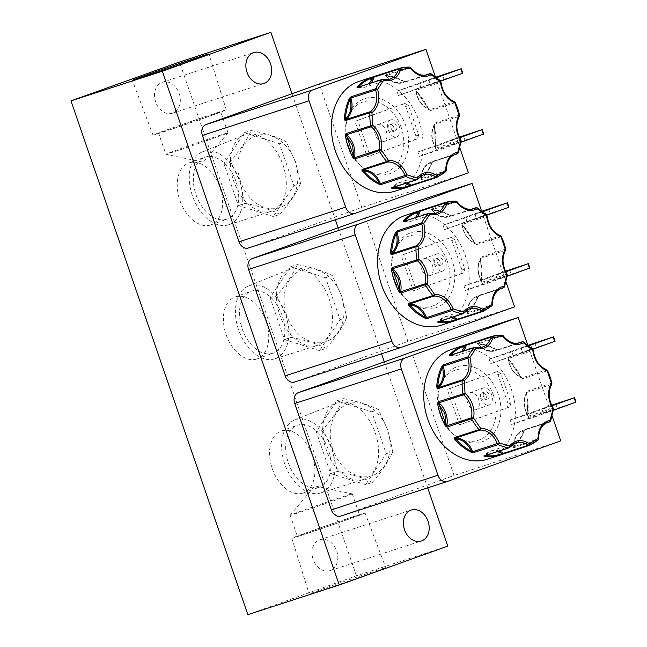 <?xml version="1.0" encoding="UTF-8"?>
<svg xmlns="http://www.w3.org/2000/svg" width="647" height="647" viewBox="0 0 647 647"><rect width="100%" height="100%" fill="white"/><g stroke="black" fill="none" stroke-linecap="round" stroke-linejoin="round"><path stroke-width="0.49" stroke-dasharray="3.23 2.43" d="M467.231 222.204L465.719 217.804L443.058 225.164L444.578 229.556L486.706 215.233A1.504 0.55 -46 0 0 486.301 215.208L461.634 223.215L462.298 225.091A57.761 44.368 -108 0 1 474.566 242.835L476.483 244.687L501.498 236.616M421.076 88.154L419.563 83.754L396.902 91.114L398.423 95.513L440.55 81.182A1.504 0.55 -46 0 0 440.146 81.166L415.479 89.173L416.142 91.049A57.761 44.368 -108 0 1 428.411 108.785L430.328 110.645L455.342 102.574M532.861 349.283A1.504 0.55 -46 0 0 532.457 349.259L507.79 357.265L508.453 359.142A57.761 44.368 -108 0 1 520.722 376.877L522.639 378.738L547.653 370.658M505.776 249.03L480.786 257.174L480.406 259.795A57.761 44.368 -108 0 1 481.7 281.461L481.821 282.739A0.752 0.55 155.4 0 0 481.918 282.205A0.752 0.55 155.4 0 0 481.91 282.205A0.752 0.55 155.4 0 0 481.869 282.132L482.347 283.402A1.504 1.157 72 0 0 482.064 282.141L507.111 274.118M461.61 224.04A0.752 0.566 166.8 0 1 462.031 224.501L461.934 223.983L462.176 224.388A1.504 1.157 72 0 0 461.634 223.215L462.419 225.48C463.875 233.882 467.91 239.722 474.526 242.989L476.483 244.687A1.504 1.157 72 0 0 475.626 243.83L500.301 235.823A1.504 1.157 -108 0 1 501.15 236.681A57.761 44.368 -108 0 1 503.576 242.827A57.761 44.368 -108 0 1 505.453 249.168A1.504 1.157 -108 0 1 505.315 250.381L480.64 258.396A1.504 1.157 72 0 0 480.786 257.174L480.284 259.722C477.13 266.491 477.551 273.616 481.57 281.113L481.918 282.205M459.621 114.988L434.63 123.132L434.25 125.744A57.761 44.368 -108 0 1 435.544 147.411L435.666 148.689A0.752 0.55 155.4 0 0 435.714 148.082L436.191 149.352A1.504 1.157 72 0 0 435.908 148.098L460.955 140.075M415.455 89.99A0.752 0.566 166.8 0 1 415.875 90.451L415.778 89.933L416.021 90.337A1.504 1.157 72 0 0 415.479 89.173L416.264 91.429C417.719 99.84 421.755 105.671 428.371 108.939L430.328 110.645A1.504 1.157 72 0 0 429.471 109.788L454.145 101.773A1.504 1.157 -108 0 1 454.995 102.63A57.761 44.368 -108 0 1 457.421 108.777A57.761 44.368 -108 0 1 459.297 115.126A1.504 1.157 -108 0 1 459.152 116.339L434.485 124.345A1.504 1.157 72 0 0 434.63 123.132L434.129 125.68C430.975 132.441 431.395 139.574 435.415 147.063L436.102 148.511M551.931 383.073L526.941 391.225L526.561 393.837A57.761 44.368 -108 0 1 527.855 415.503L527.976 416.781A0.752 0.55 155.4 0 0 528.025 416.175L528.51 417.444A1.504 1.157 72 0 0 528.219 416.191L553.266 408.168M507.774 358.082A0.752 0.566 166.8 0 1 508.186 358.543L508.089 358.026L508.332 358.43A1.504 1.157 72 0 0 507.79 357.265L508.574 359.522C510.03 367.933 514.066 373.764 520.681 377.031L522.639 378.738A1.504 1.157 72 0 0 521.781 377.872L546.456 369.866A1.504 1.157 -108 0 1 547.305 370.723A57.761 44.368 -108 0 1 549.732 376.869A57.761 44.368 -108 0 1 551.608 383.21A1.504 1.157 -108 0 1 551.47 384.431L526.795 392.438A1.504 1.157 72 0 0 526.941 391.225L526.448 393.772C523.286 400.533 523.706 407.667 527.726 415.156L528.413 416.603M318.227 591.447A40.486 0.598 161 0 1 309.226 594.14A40.486 0.598 161 0 1 334.305 584.912A40.486 0.598 161 0 1 376.797 570.468A40.486 0.598 161 0 1 385.798 567.775A40.486 0.598 161 0 1 360.735 577.003A40.486 0.598 161 0 1 318.227 591.447M300.443 535.676A38.739 0.574 161 0 1 291.837 538.247A38.739 0.574 161 0 1 315.825 529.424A38.739 0.574 161 0 1 356.481 515.602A38.739 0.574 161 0 1 365.086 513.022A38.739 0.574 161 0 1 341.115 521.854A38.739 0.574 161 0 1 300.443 535.676M304.697 534.147A32.86 0.485 161 0 1 297.394 536.339A32.86 0.485 161 0 1 317.734 528.85A32.86 0.485 161 0 1 352.227 517.131A32.86 0.485 161 0 1 359.53 514.939A32.86 0.485 161 0 1 339.19 522.428A32.86 0.485 161 0 1 304.697 534.147M297.45 513.095A32.86 0.485 161 0 1 290.147 515.287A32.86 0.485 161 0 1 290.147 515.271A32.86 0.485 161 0 1 310.851 507.669A32.86 0.485 161 0 1 344.98 496.071A32.86 0.485 161 0 1 352.267 493.879A32.86 0.485 161 0 1 352.283 493.887A32.86 0.485 161 0 1 331.935 501.376A32.86 0.485 161 0 1 297.45 513.095M363.824 479.362A40.486 25.92 70.3 0 1 363.687 479.403A40.486 25.92 70.3 0 1 326.25 449.819A40.486 25.92 70.3 0 1 336.391 403.194A40.486 25.92 70.3 0 1 337.467 402.798A40.486 25.92 70.3 0 1 375.309 433.078A40.486 25.92 70.3 0 1 363.824 479.362M320.936 492.86A38.739 24.796 70.3 0 1 320.799 492.901A38.739 24.796 70.3 0 1 284.979 464.595A38.739 24.796 70.3 0 1 294.684 419.984A38.739 24.796 70.3 0 1 295.711 419.612A38.739 24.796 70.3 0 1 331.919 448.581A38.739 24.796 70.3 0 1 320.936 492.86M319.02 487.304A32.86 21.036 70.3 0 1 288.416 463.034A32.86 21.036 70.3 0 1 297.248 425.305A32.86 21.036 70.3 0 1 297.628 425.176A32.86 21.036 70.3 0 1 328.231 449.447A32.86 21.036 70.3 0 1 319.4 487.175A32.86 21.036 70.3 0 1 319.02 487.304M302.917 493.071A32.86 21.036 70.3 0 1 272.314 468.8A32.86 21.036 70.3 0 1 281.138 431.072A32.86 21.036 70.3 0 1 281.526 430.942A32.86 21.036 70.3 0 1 312.129 455.213A32.86 21.036 70.3 0 1 303.297 492.941A32.86 21.036 70.3 0 1 302.917 493.071M317.669 345.312A40.486 25.92 70.3 0 1 317.531 345.361A40.486 25.92 70.3 0 1 280.094 315.768A40.486 25.92 70.3 0 1 290.236 269.144A40.486 25.92 70.3 0 1 291.312 268.756A40.486 25.92 70.3 0 1 329.153 299.027A40.486 25.92 70.3 0 1 317.669 345.312M274.781 358.818A38.739 24.796 70.3 0 1 274.643 358.859A38.739 24.796 70.3 0 1 238.824 330.552A38.739 24.796 70.3 0 1 248.529 285.942A38.739 24.796 70.3 0 1 249.556 285.57A38.739 24.796 70.3 0 1 285.756 314.531A38.739 24.796 70.3 0 1 274.781 358.818M272.864 353.254A32.86 21.036 70.3 0 1 242.261 328.983A32.86 21.036 70.3 0 1 251.093 291.255A32.86 21.036 70.3 0 1 251.473 291.126A32.86 21.036 70.3 0 1 282.076 315.396A32.86 21.036 70.3 0 1 273.244 353.125A32.86 21.036 70.3 0 1 272.864 353.254M256.762 359.02A32.86 21.036 70.3 0 1 226.159 334.75A32.86 21.036 70.3 0 1 234.982 297.022A32.86 21.036 70.3 0 1 235.362 296.892A32.86 21.036 70.3 0 1 265.966 321.163A32.86 21.036 70.3 0 1 257.142 358.891A32.86 21.036 70.3 0 1 256.762 359.02M271.514 211.27A40.486 25.92 70.3 0 1 271.376 211.31A40.486 25.92 70.3 0 1 233.939 181.726A40.486 25.92 70.3 0 1 244.081 135.102A40.486 25.92 70.3 0 1 245.156 134.705A40.486 25.92 70.3 0 1 282.998 164.985A40.486 25.92 70.3 0 1 271.514 211.27M228.626 224.768A38.739 24.796 70.3 0 1 228.488 224.808A38.739 24.796 70.3 0 1 192.669 196.502A38.739 24.796 70.3 0 1 202.374 151.899A38.739 24.796 70.3 0 1 203.401 151.519A38.739 24.796 70.3 0 1 239.6 180.489A38.739 24.796 70.3 0 1 228.626 224.768M226.709 219.212A32.86 21.036 70.3 0 1 196.106 194.941A32.86 21.036 70.3 0 1 204.937 157.213A32.86 21.036 70.3 0 1 205.317 157.084A32.86 21.036 70.3 0 1 235.92 181.354A32.86 21.036 70.3 0 1 227.089 219.082A32.86 21.036 70.3 0 1 226.709 219.212M210.607 224.978A32.86 21.036 70.3 0 1 180.003 200.707A32.86 21.036 70.3 0 1 188.827 162.979A32.86 21.036 70.3 0 1 189.207 162.85A32.86 21.036 70.3 0 1 219.81 187.12A32.86 21.036 70.3 0 1 210.987 224.849A32.86 21.036 70.3 0 1 210.607 224.978M217.675 112.473A38.739 0.574 -19 0 0 177.003 126.294A38.739 0.574 -19 0 0 153.024 135.118A38.739 0.574 -19 0 0 161.637 132.546A38.739 0.574 -19 0 0 202.293 118.725A38.739 0.574 -19 0 0 226.28 109.893A38.739 0.574 -19 0 0 217.675 112.473M213.421 113.993A32.86 0.485 -19 0 0 178.928 125.72A32.86 0.485 -19 0 0 158.588 133.209A32.86 0.485 -19 0 0 165.891 131.017A32.86 0.485 -19 0 0 200.376 119.299A32.86 0.485 -19 0 0 220.724 111.81A32.86 0.485 -19 0 0 213.421 113.993M220.667 135.045A32.86 0.485 -19 0 0 186.174 146.772A32.86 0.485 -19 0 0 165.834 154.261A32.86 0.485 -19 0 0 165.85 154.269A32.86 0.485 -19 0 0 173.137 152.069A32.86 0.485 -19 0 0 207.266 140.472A32.86 0.485 -19 0 0 227.962 132.878A32.86 0.485 -19 0 0 227.97 132.861A32.86 0.485 -19 0 0 220.667 135.045M172.709 113.12A16.28 12.503 -108 0 1 172.434 113.217A16.28 12.503 -108 0 1 155.571 101.765A16.28 12.503 -108 0 1 162.114 82.339A16.28 12.503 -108 0 1 162.381 82.25A16.28 12.503 -108 0 1 179.243 93.694A16.28 12.503 -108 0 1 172.709 113.12M330.221 570.581A16.28 12.503 -108 0 1 329.954 570.67A16.28 12.503 -108 0 1 313.091 559.226A16.28 12.503 -108 0 1 319.626 539.8A16.28 12.503 -108 0 1 319.893 539.703A16.28 12.503 -108 0 1 336.755 551.147A16.28 12.503 -108 0 1 330.221 570.581M286.702 315.534A37.801 29.042 -108 0 1 301.745 270.009A37.801 29.042 -108 0 1 341.39 295.962A37.801 29.042 -108 0 1 326.347 341.495A37.801 29.042 -108 0 1 286.702 315.534M340.039 319.683L346.735 317.507L341.616 295.873L332.307 275.59C323.419 271.036 311.757 267.365 297.321 264.583C293.228 273.964 286.378 284.268 276.762 295.485L286.063 315.76L291.199 337.394C305.57 340.168 317.232 343.84 326.185 348.409L319.489 350.585L340.039 319.683L325.611 277.765L290.624 266.75L270.066 297.66L284.502 339.57L319.489 350.585M240.547 181.492A37.801 29.042 -108 0 1 255.589 135.959A37.801 29.042 -108 0 1 295.234 161.912A37.801 29.042 -108 0 1 280.191 207.444A37.801 29.042 -108 0 1 240.547 181.492M293.884 185.632L300.58 183.457L295.453 161.831L286.152 141.547C277.264 136.994 265.602 133.322 251.165 130.532C247.073 139.922 240.223 150.217 230.607 161.435L239.908 181.71L245.043 203.352C259.415 206.126 271.077 209.79 280.03 214.367L273.333 216.535L293.884 185.632L279.455 143.723L244.469 132.708L223.911 163.61L238.347 205.528L273.333 216.535M332.857 449.584A37.801 29.042 -108 0 1 347.9 404.051A37.801 29.042 -108 0 1 387.545 430.004A37.801 29.042 -108 0 1 372.51 475.537A37.801 29.042 -108 0 1 332.857 449.584M386.194 453.725L392.891 451.549L387.771 429.923L378.463 409.64C369.574 405.087 357.912 401.415 343.476 398.625C339.384 408.006 332.534 418.31 322.918 429.527L332.218 449.802L337.354 471.445C351.725 474.211 363.388 477.882 372.34 482.452L365.644 484.627L386.194 453.725L371.766 411.807L336.78 400.8L316.221 431.703L330.657 473.62L365.644 484.627M447.392 261.566A36.936 28.371 72 0 0 420.429 235.314A36.936 28.371 72 0 0 393.756 251.861A36.936 28.371 72 0 0 393.958 280.693A36.936 28.371 72 0 0 410.214 302.537A36.936 28.371 72 0 0 441.982 299.763A36.936 28.371 72 0 0 447.392 261.566M394.824 280.474A39.532 30.369 -108 0 1 394.605 249.613A39.532 30.369 -108 0 1 423.154 231.901A39.532 30.369 -108 0 1 452.018 260.005A39.532 30.369 -108 0 1 446.22 300.887A39.532 30.369 -108 0 1 412.22 303.855A39.532 30.369 -108 0 1 394.824 280.474M502.145 272.735L495.885 274.926L502.145 272.735M498.239 279.075L504.498 276.884L498.239 279.075M481.198 211.884L474.938 214.076L481.198 211.884M477.284 218.225L483.544 216.033L477.284 218.225M439.903 261.364A3.753 2.879 -108 0 1 438.351 265.901A3.753 2.879 -108 0 1 434.477 263.305A3.753 2.879 -108 0 1 436.029 258.768A3.753 2.879 -108 0 1 439.903 261.364M437.307 262.391A3.753 2.879 72 0 0 441.181 264.987A3.753 2.879 72 0 0 442.734 260.442A3.753 2.879 72 0 0 438.868 257.846A3.753 2.879 72 0 0 437.307 262.391M437.065 253.915A9.001 5.766 -109.7 0 0 436.96 253.956A9.001 5.766 -109.7 0 0 434.541 264.291A9.001 5.766 -109.7 0 0 442.928 270.939A9.001 5.766 -109.7 0 0 443.033 270.899A9.001 5.766 -109.7 0 0 445.451 260.563A9.001 5.766 -109.7 0 0 437.065 253.915M429.899 275.606A9.001 5.766 70.3 0 1 421.521 268.95A9.001 5.766 70.3 0 1 423.939 258.614A9.001 5.766 70.3 0 1 424.044 258.582A9.001 5.766 70.3 0 1 432.422 265.23A9.001 5.766 70.3 0 1 430.004 275.565A9.001 5.766 70.3 0 1 429.899 275.606M401.237 127.524A36.936 28.371 72 0 0 374.273 101.272A36.936 28.371 72 0 0 347.601 117.811A36.936 28.371 72 0 0 347.803 146.651A36.936 28.371 72 0 0 364.059 168.495A36.936 28.371 72 0 0 395.827 165.721A36.936 28.371 72 0 0 401.237 127.524M348.668 146.432A39.532 30.369 -108 0 1 348.45 115.57A39.532 30.369 -108 0 1 376.999 97.859A39.532 30.369 -108 0 1 405.863 125.955A39.532 30.369 -108 0 1 400.064 166.845A39.532 30.369 -108 0 1 366.065 169.813A39.532 30.369 -108 0 1 348.668 146.432M455.989 138.693L449.73 140.884L455.989 138.693M452.083 145.033L458.343 142.833L452.083 145.033M435.043 77.834L428.783 80.026L435.043 77.834M431.128 84.175L437.388 81.983L431.128 84.175M393.748 127.322A3.753 2.879 -108 0 1 392.195 131.859A3.753 2.879 -108 0 1 388.321 129.263A3.753 2.879 -108 0 1 389.874 124.725A3.753 2.879 -108 0 1 393.748 127.322M391.152 128.341A3.753 2.879 72 0 0 395.026 130.937A3.753 2.879 72 0 0 396.579 126.4A3.753 2.879 72 0 0 392.705 123.803A3.753 2.879 72 0 0 391.152 128.341M390.909 119.873A9.001 5.766 -109.7 0 0 390.804 119.905A9.001 5.766 -109.7 0 0 388.386 130.241A9.001 5.766 -109.7 0 0 396.773 136.889A9.001 5.766 -109.7 0 0 396.878 136.857A9.001 5.766 -109.7 0 0 399.296 126.521A9.001 5.766 -109.7 0 0 390.909 119.873M383.744 141.556A9.001 5.766 70.3 0 1 375.365 134.908A9.001 5.766 70.3 0 1 377.783 124.572A9.001 5.766 70.3 0 1 377.888 124.531A9.001 5.766 70.3 0 1 386.267 131.187A9.001 5.766 70.3 0 1 383.849 141.523A9.001 5.766 70.3 0 1 383.744 141.556M493.548 395.616A36.936 28.371 72 0 0 466.584 369.364A36.936 28.371 72 0 0 439.911 385.903A36.936 28.371 72 0 0 440.114 414.743A36.936 28.371 72 0 0 456.37 436.588A36.936 28.371 72 0 0 488.137 433.805A36.936 28.371 72 0 0 493.548 395.616M440.979 414.525A39.532 30.369 -108 0 1 440.761 383.663A39.532 30.369 -108 0 1 469.31 365.951A39.532 30.369 -108 0 1 498.174 394.047A39.532 30.369 -108 0 1 492.375 434.938A39.532 30.369 -108 0 1 458.375 437.906A39.532 30.369 -108 0 1 440.979 414.525M527.354 345.927L521.094 348.118L527.354 345.927M523.439 352.267L529.699 350.076L523.439 352.267M483.22 387.965A9.001 5.766 -109.7 0 0 483.115 387.998A9.001 5.766 -109.7 0 0 480.697 398.334A9.001 5.766 -109.7 0 0 489.083 404.982A9.001 5.766 -109.7 0 0 489.189 404.949A9.001 5.766 -109.7 0 0 491.607 394.613A9.001 5.766 -109.7 0 0 483.22 387.965M476.055 409.648A9.001 5.766 70.3 0 1 467.676 403A9.001 5.766 70.3 0 1 470.094 392.664A9.001 5.766 70.3 0 1 470.199 392.624A9.001 5.766 70.3 0 1 478.578 399.272A9.001 5.766 70.3 0 1 476.16 409.616A9.001 5.766 70.3 0 1 476.055 409.648M486.059 395.406A3.753 2.879 -108 0 1 484.506 399.951A3.753 2.879 -108 0 1 480.632 397.355A3.753 2.879 -108 0 1 482.185 392.81A3.753 2.879 -108 0 1 486.059 395.406M483.463 396.433A3.753 2.879 72 0 0 487.337 399.029A3.753 2.879 72 0 0 488.889 394.492A3.753 2.879 72 0 0 485.024 391.896A3.753 2.879 72 0 0 483.463 396.433M548.3 406.777L542.049 408.977L548.3 406.777M544.394 413.118L550.654 410.926L544.394 413.118M441.254 325.182A57.761 44.368 72 0 0 465.201 255.282A57.761 44.368 72 0 0 405.58 215.297M457.049 201.751L456.669 201.743A1.504 1.157 -108 0 0 455.69 201.168L431.015 209.183L431.986 209.579A0.752 0.461 94.5 0 1 432.099 209.563L432.099 209.563A0.752 0.461 94.5 0 1 432.495 210.162C437.89 216.276 443.648 218.088 449.77 215.605L452.196 215.847L476.871 207.841A57.761 44.368 -108 0 1 486.301 215.208A1.504 1.157 -108 0 1 486.851 216.373L487.159 216.179M431.986 209.579A57.761 44.368 -108 0 1 449.487 215.087L452.196 215.847A1.504 1.157 72 0 0 451.177 215.791L471.364 209.24M395.099 191.14A57.761 44.368 72 0 0 419.046 121.24A57.761 44.368 72 0 0 359.425 81.255M410.894 67.7L410.505 67.7A1.504 1.157 -108 0 0 409.535 67.126L384.86 75.133L385.83 75.529A0.752 0.461 94.5 0 1 385.944 75.521L385.944 75.521A0.752 0.461 94.5 0 1 386.34 76.12C391.734 82.234 397.493 84.045 403.615 81.554L406.041 81.805L430.716 73.798A57.761 44.368 -108 0 1 440.146 81.166A1.504 1.157 -108 0 1 440.696 82.331L441.003 82.129M385.83 75.529A57.761 44.368 -108 0 1 403.332 81.045L406.041 81.805A1.504 1.157 72 0 0 405.022 81.748L425.208 75.198M487.409 459.224A57.761 44.368 72 0 0 511.356 389.332A57.761 44.368 72 0 0 451.735 349.348M503.204 335.793L502.824 335.793A1.504 1.157 -108 0 0 501.846 335.219L477.171 343.225L478.141 343.622A0.752 0.461 94.5 0 1 478.254 343.606L478.254 343.606A0.752 0.461 94.5 0 1 478.651 344.212C484.045 350.318 489.803 352.138 495.925 349.647L498.352 349.898L523.027 341.891A57.761 44.368 -108 0 1 532.457 349.259A1.504 1.157 -108 0 1 533.007 350.423L533.314 350.221M478.141 343.622A57.761 44.368 -108 0 1 495.642 349.137L498.352 349.898A1.504 1.157 72 0 0 497.333 349.841L517.519 343.29M247.874 614.65L356.4 575.781L447.764 546.125M292.007 93.75L335.389 219.754M338.163 227.801L381.544 353.804M384.318 361.843L427.699 487.846M356.4 575.781L179.494 62.015M284.502 339.57L291.199 337.394M270.066 297.66L276.762 295.485M290.624 266.75L297.321 264.583M325.611 277.765L332.307 275.59M326.185 348.409C335.761 337.241 342.611 326.945 346.735 317.507M238.347 205.528L245.043 203.352M223.911 163.61L230.607 161.435M244.469 132.708L251.165 130.532M279.455 143.723L286.152 141.547M280.03 214.367C289.605 203.198 296.455 192.895 300.58 183.457M330.657 473.62L337.354 471.445M316.221 431.703L322.918 429.527M336.78 400.8L343.476 398.625M371.766 411.807L378.463 409.64M372.34 482.452C381.916 471.291 388.766 460.987 392.891 451.549M401.261 347.399L294.628 382.013L407.925 341.438L365.434 218.031M355.106 213.348L248.472 247.971L361.77 207.396L319.278 83.989M447.417 481.441L340.783 516.063L454.081 475.488L411.589 352.081M514.559 306.824L407.925 341.438M465.525 290.414L488.186 283.054L486.673 278.655L464.012 286.014L465.525 290.414L506.852 275.614L505.477 271.166M413.344 290.794L416.175 289.872L403.963 254.408L401.132 255.33L413.344 290.794L460.745 273.818L462.007 269.985L451.873 240.538L448.533 238.355L401.132 255.33M481.473 210.744L505.994 281.971M468.404 172.773L361.77 207.396M419.369 156.364L442.03 149.004L440.518 144.613L417.857 151.964L419.369 156.364L460.696 141.564L459.321 137.124M367.189 156.744L370.019 155.83L357.807 120.366L354.977 121.288L367.189 156.744L414.59 139.768L415.851 135.935L405.718 106.496L402.377 104.313L354.977 121.288M435.318 76.702L459.839 147.92M560.714 440.866L454.081 475.488M513.386 356.246L511.874 351.847L489.213 359.206L490.733 363.606L532.861 349.275M527.628 344.794L552.158 416.013M459.499 424.836L462.33 423.922L450.118 388.459L447.287 389.381L459.499 424.836L506.9 407.861L508.162 404.027L498.028 374.589L494.688 372.405L447.287 389.381M511.68 424.456L534.341 417.097L532.829 412.705L510.168 420.057L511.68 424.456L553.007 409.656L551.632 405.216M529.877 268.06L506.852 275.614M488.186 283.054L507.167 276.253M464.012 286.014L505.339 271.214M505.784 271.813L486.673 278.655M508.922 207.21L485.897 214.755L444.578 229.556M443.058 225.164L482.055 211.197M482.719 211.715L465.719 217.804M403.963 254.408L451.363 237.433L454.704 239.616L464.845 269.063L463.576 272.897L416.175 289.872M483.721 134.01L460.696 141.564M442.03 149.004L461.012 142.211M417.857 151.964L459.184 137.164M459.629 137.762L440.518 144.613M462.767 73.16L439.742 80.713L398.423 95.513M396.902 91.114L435.9 77.147M436.563 77.672L419.563 83.754M357.807 120.366L405.208 103.391L408.548 105.574L418.69 135.021L417.42 138.854L370.019 155.83M489.213 359.206L528.211 345.239M528.874 345.765L511.874 351.847M555.077 341.252L532.052 348.806L490.733 363.606M450.118 388.459L497.519 371.483L500.859 373.667L511.001 403.113L509.731 406.947L462.33 423.922M576.032 402.102L553.007 409.656M534.341 417.097L553.322 410.303M510.168 420.057L551.495 405.257M551.94 405.855L532.829 412.705M511.09 274.158L509.577 269.759M485.897 214.755L484.385 210.364M490.135 213.308L488.622 208.908M463.576 272.897L460.745 273.818M464.845 269.063L462.007 269.985M451.873 240.538L454.704 239.616M451.363 237.433L448.533 238.355M464.934 140.108L463.422 135.716M439.742 80.713L438.229 76.314M443.979 79.257L442.467 74.858M417.42 138.854L414.59 139.768M418.69 135.021L415.851 135.935M405.718 106.496L408.548 105.574M405.208 103.391L402.377 104.313M536.29 347.35L534.778 342.95M530.54 344.406L532.052 348.806M509.731 406.947L506.9 407.861M511.001 403.113L508.162 404.027M498.028 374.589L500.859 373.667M497.519 371.483L494.688 372.405M557.245 408.2L555.733 403.809M481.821 282.739L482.347 283.402L507.022 275.396A1.504 0.51 -172.2 0 0 507.329 275.137M504.482 286.904A1.504 0.679 19.8 0 1 504.175 287.155L479.5 295.169L477.987 297.313L477.753 296.884C471.445 298.841 468.064 303.928 467.595 312.137L467.288 313.205A0.752 0.712 -162.5 0 0 467.32 312.938L467.053 313.876L491.728 305.861A57.761 44.368 -108 0 1 483.066 311.401L482.88 311.458M477.834 297.434A57.761 44.368 -108 0 1 467.546 312.897L467.053 313.876A1.504 1.157 72 0 0 467.466 312.8L492.448 304.575M435.666 148.689L436.191 149.352L460.866 141.345A1.504 0.51 -172.2 0 0 461.174 141.095M458.327 152.854A1.504 0.679 19.8 0 1 458.019 153.113L433.344 161.119L431.832 163.262L431.598 162.834C425.289 164.791 421.909 169.878 421.44 178.095L421.132 179.162A0.752 0.712 -162.5 0 0 421.165 178.887L420.898 179.826L445.573 171.819A57.761 44.368 -108 0 1 436.911 177.359L436.725 177.415M431.678 163.392A57.761 44.368 -108 0 1 421.391 178.847L420.898 179.826A1.504 1.157 72 0 0 421.31 178.758L446.293 170.525M527.976 416.781L528.51 417.444L553.177 409.438A1.504 0.51 -172.2 0 0 553.492 409.179M550.637 420.946A1.504 0.679 19.8 0 1 550.33 421.205L525.655 429.212L524.143 431.355L523.908 430.926C517.6 432.883 514.219 437.97 513.758 446.187L513.443 447.255A0.752 0.712 -162.5 0 0 513.475 446.98L513.208 447.918L537.883 439.911A1.504 1.157 -108 0 0 538.296 438.844L538.603 438.617M523.989 431.484A57.761 44.368 -108 0 1 513.702 446.94L513.208 447.918A1.504 1.157 72 0 0 513.621 446.851L538.296 438.844A19.879 15.269 -108 0 1 547.912 422.305L523.245 430.312A19.879 15.269 72 0 0 513.621 446.851L513.208 447.918M466.972 313.593A0.752 0.712 -162.5 0 0 467.288 313.205L467.66 312.833A0.752 0.453 -133.6 0 0 467.595 312.137C471.889 308.029 475.278 302.942 477.753 296.884L478.465 296.172A0.752 0.477 80.3 0 1 478.74 295.857A1.504 1.157 72 0 0 479.5 295.169L478.861 295.833L500.171 288.91M500.228 288.885L478.74 295.857A19.879 15.269 72 0 0 477.09 296.269A19.879 15.269 72 0 0 467.466 312.8L467.053 313.876M467.546 312.897A0.752 0.453 -133.6 0 0 467.66 312.833C472.035 308.643 475.472 303.467 477.987 297.313L479.5 295.169M478.57 296.156L479.136 295.647M481.7 281.461L480.567 259.714L481.91 282.205M480.406 259.795L480.64 258.396A19.879 15.269 72 0 0 482.064 282.141L481.878 282.149C477.074 273.851 476.613 265.966 480.495 258.501L480.462 258.638M475.456 244.048L462.5 225.107L474.566 242.835M462.298 225.091L462.023 224.485C463.365 234.02 467.846 240.474 475.456 243.83A0.752 0.412 110 0 1 475.335 243.733M450.854 215.637L450.765 215.702A0.752 0.477 60.4 0 0 451.177 215.791A19.879 15.269 72 0 1 448.978 216.769L473.653 208.755A19.879 15.269 -108 0 1 456.669 201.743L431.994 209.757A1.504 1.157 72 0 0 431.015 209.183L432.495 210.162C438.367 210.639 444.125 212.451 449.77 215.605L449.487 215.087M471.275 209.248L452.196 215.847M431.112 209.418A0.752 0.72 121.3 0 1 431.565 209.507L431.565 209.507A0.752 0.72 121.3 0 1 431.792 209.725L431.994 209.757A19.879 15.269 72 0 0 448.978 216.769C442.605 218.443 436.879 216.098 431.8 209.749L432.099 209.563C438.084 210.049 443.947 211.892 449.681 215.095L451.646 215.702M431.015 209.183L431.792 209.725L431.015 209.183M454.073 154.843L432.584 161.815A19.879 15.269 72 0 0 430.934 162.219A19.879 15.269 72 0 0 421.31 178.758L420.898 179.826M421.391 178.847A0.752 0.453 -133.6 0 0 421.504 178.782L421.504 178.782A0.752 0.453 -133.6 0 0 421.44 178.095C425.734 173.978 429.123 168.891 431.598 162.834L432.309 162.13A0.752 0.477 80.3 0 1 432.584 161.815A1.504 1.157 72 0 0 433.344 161.119L432.706 161.782L454.016 154.868M432.414 162.106L433.344 161.119M434.202 124.248L434.485 124.345A19.879 15.269 72 0 0 435.908 148.098L435.957 148.551M435.787 148.228L435.763 148.163A0.752 0.55 155.4 0 0 435.754 148.163L434.412 125.672L435.544 147.411M434.25 125.744L434.307 124.596M429.301 110.006L416.344 91.057L428.411 108.785M416.142 91.049L415.851 90.305M404.698 81.587L404.61 81.659A0.752 0.477 60.4 0 0 405.022 81.748A19.879 15.269 72 0 1 402.822 82.719L427.497 74.712A19.879 15.269 -108 0 1 410.505 67.7L385.838 75.707A1.504 1.157 72 0 0 384.86 75.133L386.34 76.12C392.211 76.589 397.97 78.4 403.615 81.554L403.332 81.045M425.119 75.206L406.041 81.805M384.957 75.367A0.752 0.72 121.3 0 1 385.41 75.464L385.41 75.464A0.752 0.72 121.3 0 1 385.636 75.683L385.838 75.707A19.879 15.269 72 0 0 402.822 82.719C396.449 84.393 390.723 82.056 385.644 75.707L385.515 75.545M513.128 447.635A0.752 0.712 -162.5 0 0 513.443 447.255L513.815 446.875A0.752 0.453 -133.6 0 0 513.758 446.187C518.045 442.071 521.433 436.984 523.908 430.926L524.62 430.223A0.752 0.477 80.3 0 1 524.895 429.907A1.504 1.157 72 0 0 525.655 429.212L525.024 429.875L546.327 422.96M513.702 446.94A0.752 0.453 -133.6 0 0 513.815 446.875C518.19 442.685 521.628 437.509 524.143 431.355L525.655 429.212M524.725 430.198L525.291 429.697M526.512 392.341L526.795 392.438A19.879 15.269 72 0 0 528.219 416.191L528.267 416.644M526.561 393.837L526.65 392.543C522.776 400.016 523.229 407.893 528.033 416.191L526.723 393.764L527.855 415.503M521.611 378.099L508.655 359.15L520.722 376.877M508.453 359.142L508.178 358.527C509.521 368.07 514.001 374.516 521.611 377.88A0.752 0.412 110 0 1 521.49 377.775M497.009 349.679L496.92 349.752A0.752 0.477 60.4 0 0 497.333 349.841A19.879 15.269 72 0 1 495.133 350.811L519.808 342.805A19.879 15.269 -108 0 1 502.824 335.793L478.149 343.8A1.504 1.157 72 0 0 477.171 343.225L478.651 344.212C484.522 344.681 490.28 346.493 495.925 349.647L495.642 349.137M477.268 343.46A0.752 0.72 121.3 0 1 477.721 343.549L478.254 343.606C484.239 344.091 490.102 345.935 495.837 349.145L498.352 349.898M477.721 343.549A0.752 0.72 121.3 0 1 477.721 343.557A0.752 0.72 121.3 0 1 477.947 343.775L478.149 343.8A19.879 15.269 72 0 0 495.133 350.811C488.76 352.486 483.034 350.148 477.955 343.8L477.721 343.549M477.171 343.225L477.947 343.775L477.171 343.225M451.436 317.523L439.2 321.494M505.606 250.171A1.504 0.801 31.1 0 1 505.315 250.381A19.879 15.269 -108 0 0 506.73 274.134A1.504 1.157 -108 0 1 507.022 275.396A57.761 44.368 -108 0 1 504.175 287.155M404.771 220.991L415.544 217.497M405.281 183.473L393.044 187.452M459.451 116.12A1.504 0.801 31.1 0 1 459.152 116.339A19.879 15.269 -108 0 0 460.575 140.084A1.504 1.157 -108 0 1 460.866 141.345A57.761 44.368 -108 0 1 458.019 153.113M358.616 86.949L369.388 83.455M497.592 451.566L485.355 455.545M551.762 384.213A1.504 0.801 31.1 0 1 551.47 384.431A19.879 15.269 -108 0 0 552.886 408.176A1.504 1.157 -108 0 1 553.177 409.438A57.761 44.368 -108 0 1 550.33 421.205M450.927 355.041L461.699 351.547M454.145 101.773A19.879 15.269 -108 0 1 440.696 82.331L416.021 90.337A19.879 15.269 72 0 0 429.471 109.788A0.752 0.412 110 0 1 429.301 109.788C421.682 106.423 417.21 99.978 415.867 90.443L415.851 90.321M500.301 235.823A19.879 15.269 -108 0 1 486.851 216.373L462.176 224.388A19.879 15.269 72 0 0 475.626 243.83A0.752 0.412 110 0 1 475.456 243.83L475.691 243.951M546.456 369.866A19.879 15.269 -108 0 1 533.007 350.423L508.332 358.43A19.879 15.269 72 0 0 521.781 377.872A0.752 0.412 110 0 1 521.611 377.88L521.846 378.002M453.062 316.998A19.879 15.269 72 0 0 444.95 316.812L438.205 321.818A1.504 1.157 72 0 0 438.674 321.47L463.349 313.455A19.879 15.269 -108 0 1 469.617 308.797L444.95 316.812A19.879 15.269 72 0 0 438.674 321.47A0.752 0.421 -143.8 0 0 438.488 321.729M467.312 313.099L467.312 312.913C467.417 304.357 470.676 298.809 477.09 296.269L501.757 288.255A19.879 15.269 -108 0 0 492.141 304.794A1.504 1.157 -108 0 1 491.728 305.861M476.014 207.711A1.504 1.157 -108 0 1 476.871 207.841M403.922 221.274A0.752 0.429 -75.1 0 0 404.051 221.347L411.298 221.217L435.973 213.211A19.879 15.269 -108 0 1 428.88 213.332L404.213 221.339A1.504 1.157 72 0 0 403.671 221.355L404.051 221.347A0.752 0.429 -75.1 0 0 404.213 221.339A19.879 15.269 72 0 0 411.298 221.217A19.879 15.269 72 0 0 417.291 216.931M406.906 182.947A19.879 15.269 72 0 0 398.795 182.761L392.05 187.776A1.504 1.157 72 0 0 392.519 187.42L417.194 179.413A19.879 15.269 -108 0 1 423.462 174.755L398.795 182.761A19.879 15.269 72 0 0 392.519 187.42A0.752 0.421 -143.8 0 0 392.333 187.679M421.157 179.057L421.157 178.871C421.262 170.315 424.521 164.759 430.934 162.219L455.601 154.212A19.879 15.269 -108 0 0 445.985 170.751A1.504 1.157 -108 0 1 445.573 171.819M429.859 73.669A1.504 1.157 -108 0 1 430.716 73.798M357.767 87.224A0.752 0.429 -75.1 0 0 357.896 87.305L365.143 87.167L389.817 79.16A19.879 15.269 -108 0 1 382.725 79.29L358.058 87.296A1.504 1.157 72 0 0 357.516 87.305L357.896 87.305A0.752 0.429 -75.1 0 0 358.058 87.296A19.879 15.269 72 0 0 365.143 87.167A19.879 15.269 72 0 0 371.135 82.889M499.217 451.04A19.879 15.269 72 0 0 491.105 450.854L484.36 455.868A1.504 1.157 72 0 0 484.829 455.512L509.504 447.506A19.879 15.269 -108 0 1 515.772 442.847L491.105 450.854A19.879 15.269 72 0 0 484.829 455.512A0.752 0.421 -143.8 0 0 484.643 455.771M546.383 422.928L524.895 429.907A19.879 15.269 72 0 0 523.245 430.312C516.832 432.851 513.572 438.399 513.467 446.956L513.467 447.142M522.169 341.753A1.504 1.157 -108 0 1 523.027 341.891M450.077 355.316A0.752 0.429 -75.1 0 0 450.207 355.397L457.461 355.26L482.128 347.253A19.879 15.269 -108 0 1 475.035 347.382L450.369 355.389A1.504 1.157 72 0 0 449.827 355.397L450.207 355.397A0.752 0.429 -75.1 0 0 450.369 355.389A19.879 15.269 72 0 0 457.461 355.26A19.879 15.269 72 0 0 463.446 350.973M291.837 538.247L309.226 594.14M290.147 515.287L297.394 536.339M352.267 493.879L314.79 485.921L290.147 515.271M320.799 492.901L363.687 479.403M294.684 419.984L336.391 403.194M281.138 431.072L297.248 425.305M274.643 358.859L317.531 345.361M248.529 285.942L290.236 269.144M234.982 297.022L251.093 291.255M228.488 224.808L271.376 211.31M202.374 151.899L244.081 135.102M188.827 162.979L204.937 157.213M153.024 135.118L132.32 80.374M227.962 132.878L203.328 162.227L165.85 154.269L158.588 133.209M172.434 113.217L263.806 83.552M329.954 570.67L421.318 541.005M393.756 251.861L394.605 249.613M497.406 279.326L495.885 274.926M476.451 218.476L474.938 214.076M441.181 264.987L438.351 265.901M423.939 258.614L436.96 253.956M347.601 117.811L348.45 115.57M451.25 145.276L449.73 140.884M430.295 84.425L428.783 80.026M395.026 130.937L392.195 131.859M377.783 124.572L390.804 119.905M439.911 385.903L440.761 383.663M522.606 352.518L521.094 348.118M470.094 392.664L483.115 387.998M487.337 399.029L484.506 399.951M543.561 413.368L542.049 408.977M162.381 82.25L253.753 52.585M319.893 539.703L411.266 510.038M410.214 302.537L412.22 303.855M504.498 276.884L502.986 272.484M483.544 216.033L482.031 211.634M438.868 257.846L436.029 258.768M430.004 275.565L443.033 270.899M364.059 168.495L366.065 169.813M458.343 142.833L456.822 138.442M437.388 81.983L435.876 77.583M392.705 123.803L389.874 124.725M383.849 141.523L396.878 136.857M456.37 436.588L458.375 437.906M529.699 350.076L528.187 345.676M476.16 409.616L489.189 404.949M485.024 391.896L482.185 392.81M550.654 410.926L549.141 406.534M421.132 179.154L421.504 178.782C425.88 174.593 429.317 169.425 431.832 163.262L432.98 161.604M385.499 75.529L385.944 75.521C391.928 75.998 397.792 77.842 403.526 81.053L405.491 81.659M517.43 343.298L497.786 349.744M434.444 124.224L434.339 124.45C430.457 131.923 430.918 139.809 435.714 148.106L435.787 148.212M227.97 132.861L220.724 111.81M226.28 109.893L208.892 54.008M210.987 224.849L227.089 219.082M257.142 358.891L273.244 353.125M303.297 492.941L319.4 487.175M352.283 493.887L359.53 514.939M365.086 513.022L385.798 567.775"/><path stroke-width="0.97" d="M491.728 305.861A1.504 0.914 -130.8 0 0 491.93 305.748A1.504 0.914 -130.8 0 0 491.866 304.316C492.124 294.199 496.168 288.125 503.989 286.095A1.504 0.679 19.8 0 1 504.482 286.904L507.329 275.137A1.504 0.51 -172.2 0 0 506.763 274.635C501.611 265.658 501.101 257.142 505.234 249.095L505.776 249.03L503.908 242.722L501.498 236.616L501.045 236.931C492.885 233.284 488.064 226.321 486.584 216.017A1.504 0.55 -46 0 0 486.706 215.233L508.922 207.21L507.41 202.81L482.719 211.715M445.573 171.819A1.504 0.914 -130.8 0 0 445.775 171.706A1.504 0.914 -130.8 0 0 445.71 170.274C445.969 160.157 450.013 154.083 457.833 152.053A1.504 0.679 19.8 0 1 458.327 152.854L461.174 141.095A1.504 0.51 -172.2 0 0 460.607 140.593C455.448 131.608 454.946 123.092 459.079 115.053L459.621 114.988L457.752 108.68L455.342 102.574L454.89 102.889C446.729 99.242 441.909 92.27 440.429 81.975A1.504 0.55 -46 0 0 440.55 81.19L462.767 73.16L461.254 68.76L436.563 77.672M529.036 445.508L501.943 454.461A57.761 44.368 -108 0 1 500.204 455.076A57.761 44.368 -108 0 1 484.886 456.475L483.907 455.892L508.582 447.886A1.504 0.89 -80.1 0 0 509.48 446.131C515.036 439.612 521.733 438.82 529.578 443.761A1.504 0.954 65.8 0 1 529.278 445.427A1.504 0.954 65.8 0 1 529.222 445.443A57.761 44.368 -108 0 0 537.883 439.911A1.504 0.914 -130.8 0 0 538.086 439.798A1.504 0.914 -130.8 0 0 538.021 438.367C538.28 428.241 542.323 422.167 550.144 420.146A1.504 0.679 19.8 0 1 550.637 420.946L553.492 409.179A1.504 0.51 -172.2 0 0 552.918 408.686C547.766 399.7 547.257 391.184 551.39 383.137L551.931 383.073L550.063 376.772L547.653 370.658L547.2 370.974C539.04 367.334 534.22 360.363 532.74 350.067A1.504 0.55 -46 0 0 532.861 349.283L533.314 350.221L532.74 350.067L523.544 342.886C516.201 346.291 509.326 344.123 502.913 336.391A1.504 0.93 -88.4 0 0 502.04 335.186A1.504 0.93 -88.4 0 0 501.846 335.219A57.761 44.368 -108 0 0 491.688 336.416A1.504 0.962 74.8 0 1 491.712 336.408A1.504 0.962 74.8 0 1 493.022 337.556C489.925 346.412 484.215 350.067 475.877 348.523A1.504 0.873 -139 0 0 474.081 347.665L449.414 355.68L449.802 354.548A0.752 0.445 43.8 0 1 450.684 354.993L450.927 355.041M399.765 292.428L400.145 291.781L398.681 279.536L392.632 270.082L391.597 270.284L392.114 267.648L418.868 259.293C422.248 262.189 424.739 265.925 426.349 270.503C427.902 275.096 428.241 279.601 427.376 284.017L400.849 293.026L398.811 291.255L399.757 290.778L392.114 267.648A1.504 1.157 72 0 0 392.729 268.78L417.396 260.765A1.504 0.607 -49.9 0 0 418.868 259.293L418.116 246.725A1.504 0.412 -178.1 0 0 416.013 246.733L391.346 254.748L390.545 252.759L391.597 252.783C396.635 248.141 398.204 241.638 396.32 233.284L397.137 230.842L421.804 222.827A1.504 0.76 26.7 0 1 423.753 223.441C426.357 233.607 424.481 241.363 418.116 246.725A1.504 0.93 -125.5 0 0 416.498 245.723L391.823 253.729A1.504 1.157 72 0 0 391.346 254.748L391.597 252.783C392.09 245.706 393.667 239.204 396.32 233.284L395.333 233.001L397.137 230.842A1.504 1.157 72 0 0 397.064 232.079L423.753 223.441L429.721 214.472A1.504 0.873 -139 0 0 427.926 213.623L403.259 221.63L403.647 220.506A0.752 0.445 43.8 0 1 404.529 220.942L404.771 220.991M353.61 158.386L353.99 157.739L352.526 145.494L346.477 136.032L345.441 136.234L345.959 133.605L372.712 125.251C376.093 128.146 378.584 131.875 380.193 136.452C381.746 141.054 382.086 145.559 381.22 149.967L354.693 158.984L352.655 157.205L353.602 156.728L345.959 133.605A1.504 1.157 72 0 0 346.574 134.73L371.241 126.723A1.504 0.607 -49.9 0 0 372.712 125.251L371.96 112.683A1.504 0.412 -178.1 0 0 369.858 112.691L345.191 120.698L344.39 118.716L345.441 118.741C350.48 114.098 352.049 107.596 350.164 99.242L350.981 96.791L375.648 88.785A1.504 0.76 26.7 0 1 377.597 89.391C380.201 99.557 378.325 107.321 371.96 112.683A1.504 0.93 -125.5 0 0 370.343 111.672L345.668 119.687A1.504 1.157 72 0 0 345.191 120.698L345.441 118.741C345.935 111.664 347.512 105.162 350.164 99.242L349.178 98.959L350.981 96.791A1.504 1.157 72 0 0 350.909 98.029L377.597 89.391L383.566 80.43A1.504 0.873 -139 0 0 381.77 79.581L357.104 87.588L357.492 86.455A0.752 0.445 43.8 0 1 358.373 86.9L358.616 86.949M445.92 426.478L446.301 425.831L444.837 413.587L438.787 404.124L437.752 404.326L438.27 401.698L465.023 393.344C468.404 396.239 470.895 399.967 472.504 404.545C474.057 409.147 474.397 413.651 473.531 418.059L447.004 427.077L444.966 425.297L445.912 424.82L438.27 401.698A1.504 1.157 72 0 0 438.884 402.822L463.551 394.816A1.504 0.607 -49.9 0 0 465.023 393.344L464.271 380.776A1.504 0.412 -178.1 0 0 462.168 380.784L437.501 388.79L436.701 386.801L437.752 386.825C442.791 382.191 444.36 375.689 442.475 367.334L443.292 364.884L467.959 356.877A1.504 0.76 26.7 0 1 469.908 357.484C472.512 367.65 470.636 375.414 464.271 380.776A1.504 0.93 -125.5 0 0 462.654 379.765L437.979 387.771A1.504 1.157 72 0 0 437.501 388.79L437.752 386.825C438.245 379.749 439.823 373.254 442.475 367.334L441.489 367.051L443.292 364.884A1.504 1.157 72 0 0 443.227 366.121L469.908 357.484L475.877 348.523A1.504 0.857 -75.1 0 0 475.351 347.366A1.504 0.857 -75.1 0 0 475.035 347.382A1.504 1.157 -108 0 0 474.502 347.39L482.128 347.253A19.879 15.269 -108 0 0 490.976 337.192A1.504 0.631 15.7 0 1 493.022 337.556L502.913 336.391L503.204 335.793C508.34 342.109 513.872 344.447 519.808 342.805A19.879 15.269 -108 0 0 522.008 341.834A1.504 0.946 60.4 0 1 523.544 342.886A1.504 0.712 121.7 0 0 523.423 341.907L532.861 349.283M199.891 56.701A40.486 0.598 -19 0 0 157.383 71.146A40.486 0.598 -19 0 0 132.32 80.374A40.486 0.598 -19 0 0 141.321 77.672A40.486 0.598 -19 0 0 183.813 63.236A40.486 0.598 -19 0 0 208.892 54.008A40.486 0.598 -19 0 0 199.891 56.701M253.478 52.674A16.28 12.503 72 0 0 246.944 72.108A16.28 12.503 72 0 0 263.806 83.552A16.28 12.503 72 0 0 264.081 83.455A16.28 12.503 72 0 0 270.616 64.029A16.28 12.503 72 0 0 253.753 52.585A16.28 12.503 72 0 0 253.478 52.674M410.999 510.135A16.28 12.503 72 0 0 404.456 529.561A16.28 12.503 72 0 0 421.318 541.005A16.28 12.503 72 0 0 421.593 540.916A16.28 12.503 72 0 0 428.128 521.49A16.28 12.503 72 0 0 411.266 510.038A16.28 12.503 72 0 0 410.999 510.135M403.647 220.506A57.761 44.368 -108 0 1 418.197 211.205L405.58 215.297A57.761 44.368 72 0 0 381.633 285.198A57.761 44.368 72 0 0 441.254 325.182L454.048 321.033A57.761 44.368 -108 0 1 438.731 322.424L437.752 321.85L462.427 313.835A1.504 0.89 -80.1 0 0 463.325 312.089C468.881 305.562 475.577 304.777 483.422 309.711A1.504 0.954 65.8 0 1 483.123 311.377A1.504 0.954 65.8 0 1 483.066 311.401A1.504 1.157 -108 0 1 482.039 311.247L457.364 319.262A1.504 1.157 72 0 0 458.391 319.408L455.787 320.411A0.752 0.477 -111.1 0 0 455.989 319.561L451.436 317.523M415.544 217.497L418.884 211.771A0.752 0.477 71.7 0 0 418.197 211.205L445.451 202.398M357.492 86.455A57.761 44.368 -108 0 1 372.041 77.163L359.425 81.255A57.761 44.368 72 0 0 335.478 151.155A57.761 44.368 72 0 0 395.099 191.14L407.893 186.983A57.761 44.368 -108 0 1 392.575 188.382L391.597 187.8L416.272 179.793A1.504 0.89 -80.1 0 0 417.169 178.038C422.726 171.52 429.422 170.727 437.267 175.669A1.504 0.954 65.8 0 1 436.968 177.335A1.504 0.954 65.8 0 1 436.911 177.359A1.504 1.157 -108 0 1 435.884 177.205L411.209 185.212A1.504 1.157 72 0 0 412.236 185.365L409.632 186.368A0.752 0.477 -111.1 0 0 409.834 185.511L405.281 183.473M369.388 83.455L372.729 77.721A0.752 0.477 71.7 0 0 372.041 77.163L399.296 68.356M449.802 354.548A57.761 44.368 -108 0 1 464.352 345.255L451.735 349.348A57.761 44.368 72 0 0 427.788 419.24A57.761 44.368 72 0 0 487.409 459.224L501.959 454.453A0.752 0.477 -111.1 0 0 502.145 453.604L497.592 451.566M461.699 351.547L465.039 345.813A0.752 0.477 71.7 0 0 464.352 345.255L491.607 336.44M162.34 71.219L339.246 584.985L247.874 614.65L70.968 100.875L162.34 71.219L270.858 32.35L292.007 93.75M427.699 487.846L447.764 546.125L339.246 584.985M335.389 219.754L338.163 227.801M381.544 353.804L384.318 361.843M70.968 100.875L179.494 62.015L270.858 32.35M248.553 269.451L355.187 234.837A9.001 6.915 -108 0 1 358.77 223.991L472.059 183.416L365.434 218.031L252.136 258.606A9.001 6.915 72 0 0 248.553 269.451L285.19 375.834A9.001 6.915 72 0 0 294.482 382.07A9.001 6.915 72 0 0 294.628 382.013M202.398 135.409L309.031 100.786A9.001 6.915 -108 0 1 312.614 89.941L425.904 49.366L319.278 83.989L205.981 124.564A9.001 6.915 72 0 0 202.398 135.409L239.034 241.792A9.001 6.915 72 0 0 248.327 248.019A9.001 6.915 72 0 0 248.472 247.971M294.708 403.493L401.342 368.879A9.001 6.915 -108 0 1 404.925 358.034L518.223 317.459L411.589 352.081L298.291 392.656A9.001 6.915 72 0 0 294.708 403.493L331.345 509.885A9.001 6.915 72 0 0 340.637 516.112A9.001 6.915 72 0 0 340.783 516.063M355.187 234.837L391.815 341.22A9.001 6.915 -108 0 0 401.108 347.447A9.001 6.915 -108 0 0 401.261 347.399L514.559 306.824L505.994 281.971M472.059 183.416L481.473 210.744M309.031 100.786L345.66 207.169A9.001 6.915 -108 0 0 354.952 213.405A9.001 6.915 -108 0 0 355.106 213.348L468.404 172.773L459.839 147.92M425.904 49.366L435.318 76.702M401.342 368.879L437.97 475.262A9.001 6.915 -108 0 0 447.263 481.497A9.001 6.915 -108 0 0 447.417 481.441L560.714 440.866L552.158 416.013M518.223 317.459L527.628 344.794M507.167 276.253L529.877 268.06L528.364 263.661L505.784 271.813M505.477 271.166L528.364 263.661M482.055 211.197L507.41 202.81M461.012 142.211L483.721 134.01L482.209 129.618L459.629 137.762M459.321 137.124L482.209 129.618M435.9 77.147L461.254 68.76M528.211 345.239L553.565 336.852L528.874 345.765M532.861 349.275L555.077 341.252L553.565 336.852M553.322 410.303L576.032 402.102L574.52 397.711L551.94 405.855M551.632 405.216L574.52 397.711M529.513 268.254L528.001 263.855M508.558 207.404L507.046 203.004M483.358 134.212L481.845 129.812M462.403 73.354L460.89 68.962M553.201 337.047L554.714 341.446M575.668 402.297L574.156 397.905M458.302 319.448L483.123 311.377L491.93 305.748L492.448 304.575L491.866 304.316L483.422 309.711A1.504 0.663 125.8 0 1 482.039 311.247A19.879 15.269 -108 0 0 469.617 308.797L462.872 313.811A1.504 1.157 -108 0 0 463.349 313.455A1.504 0.841 -143.8 0 0 463.624 313.269A1.504 0.841 -143.8 0 0 463.325 312.089L453.167 308.886L426.519 317.637A1.504 1.157 72 0 0 427.335 318.567L424.578 317.968L425.184 317.151C421.537 309.42 416.328 305.352 409.551 304.939L408.16 303.597L432.827 295.582A1.504 0.453 -40.1 0 0 434.493 294.304C442.742 294.434 448.969 299.294 453.167 308.886A1.504 0.784 114.6 0 1 452.002 310.56L427.335 318.567L425.184 317.151C419.491 314.216 414.274 310.148 409.551 304.939L408.734 305.602L408.16 303.597A1.504 1.157 72 0 0 409.155 304.082L433.83 296.067A1.504 0.946 -93.8 0 0 434.493 294.304L427.376 284.017A1.504 0.566 11.5 0 0 425.305 283.75L400.639 291.757A19.879 15.269 72 0 0 399.684 279.197A19.879 15.269 72 0 0 392.729 268.78L391.621 268.772M412.147 185.398L436.968 177.335L445.775 171.706L446.293 170.525L445.71 170.274L437.267 175.669A1.504 0.663 125.8 0 1 435.884 177.205A19.879 15.269 -108 0 0 423.462 174.755L416.717 179.761A1.504 1.157 -108 0 0 417.194 179.413A1.504 0.841 -143.8 0 0 417.461 179.227A1.504 0.841 -143.8 0 0 417.169 178.038L407.012 174.844L380.363 183.594A1.504 1.157 72 0 0 381.172 184.516L378.422 183.926L379.029 183.101C375.381 175.377 370.173 171.309 363.396 170.889L362.005 169.546L386.671 161.54A1.504 0.453 -40.1 0 0 388.337 160.262C396.587 160.391 402.814 165.252 407.012 174.844A1.504 0.784 114.6 0 1 405.847 176.51L381.172 184.516L379.029 183.101C373.335 180.173 368.119 176.097 363.396 170.889L362.579 171.552L362.005 169.546A1.504 1.157 72 0 0 362.999 170.032L387.674 162.025A1.504 0.946 -93.8 0 0 388.337 160.262L381.22 149.967A1.504 0.566 11.5 0 0 379.15 149.708L354.483 157.714A19.879 15.269 72 0 0 353.529 145.146A19.879 15.269 72 0 0 346.574 134.73L345.466 134.73M529.222 445.443A1.504 1.157 -108 0 1 529.133 445.484L538.086 439.798L538.603 438.617L538.021 438.367L529.578 443.761A1.504 0.663 125.8 0 1 528.195 445.298A19.879 15.269 -108 0 0 515.772 442.847L509.027 447.853A1.504 1.157 -108 0 0 509.504 447.506A1.504 0.841 -143.8 0 0 509.779 447.312A1.504 0.841 -143.8 0 0 509.48 446.131L499.322 442.936L472.674 451.687A1.504 1.157 72 0 0 473.491 452.609L470.733 452.018L471.339 451.194C467.692 443.47 462.484 439.394 455.706 438.981L454.315 437.639L478.982 429.632A1.504 0.453 -40.1 0 0 480.648 428.354C488.897 428.484 495.125 433.344 499.322 442.936A1.504 0.784 114.6 0 1 498.158 444.602L473.491 452.609L471.339 451.194C465.646 448.258 460.429 444.19 455.706 438.981L454.89 439.645L454.315 437.639A1.504 1.157 72 0 0 455.31 438.124L479.985 430.118A1.504 0.946 -93.8 0 0 480.648 428.354L473.531 418.059A1.504 0.566 11.5 0 0 471.461 417.8L446.794 425.807A19.879 15.269 72 0 0 445.84 413.239A19.879 15.269 72 0 0 438.884 402.822L437.776 402.822M400.849 293.026L400.145 291.781L400.639 291.757A1.504 1.157 72 0 0 400.849 293.026M408.095 304.478A0.752 0.534 -9.7 0 0 408.872 304.397A0.752 0.469 -93.8 0 1 409.155 304.082A19.879 15.269 72 0 1 426.519 317.637L425.969 318.437M437.857 322.182A0.752 0.704 -49.1 0 0 438.488 321.729L437.752 321.85A1.504 1.157 72 0 0 438.205 321.818L462.872 313.811A1.504 1.157 -108 0 1 462.427 313.835A57.761 44.368 -108 0 1 452.002 310.56A1.504 1.157 -108 0 1 451.194 309.63A19.879 15.269 -108 0 0 433.83 296.067A1.504 1.157 -108 0 1 432.827 295.582A57.761 44.368 -108 0 1 425.524 285.02A1.504 1.157 -108 0 1 425.305 283.75A19.879 15.269 -108 0 0 424.351 271.182A19.879 15.269 -108 0 0 417.396 260.765A1.504 1.157 72 0 1 416.87 259.981A1.504 1.157 -108 0 1 416.789 259.641A57.761 44.368 -108 0 1 416.013 246.733A1.504 1.157 -108 0 1 416.498 245.723A19.879 15.269 -108 0 0 421.739 224.064A1.504 1.157 -108 0 1 421.804 222.827A57.761 44.368 -108 0 1 427.926 213.623A1.504 1.157 -108 0 1 428.88 213.332A1.504 0.857 -75.1 0 1 429.196 213.316L435.973 213.211A19.879 15.269 -108 0 0 444.821 203.142A1.504 0.631 15.7 0 1 446.867 203.514C443.769 212.37 438.059 216.025 429.721 214.472A1.504 0.857 -75.1 0 0 429.196 213.316L403.671 221.355A1.504 1.157 72 0 0 403.259 221.63L404.529 220.942C408.686 216.64 413.465 213.575 418.884 211.771L420.865 210.38A1.504 1.157 72 0 0 420.154 211.148L444.821 203.142A1.504 1.157 -108 0 1 445.532 202.374A1.504 0.962 74.8 0 1 445.557 202.365A1.504 0.962 74.8 0 1 446.867 203.514L456.758 202.349A1.504 0.93 -88.4 0 0 455.884 201.144A1.504 0.93 -88.4 0 0 455.69 201.168A57.761 44.368 -108 0 0 445.589 202.357M438.731 322.424A0.752 0.453 -82.9 0 0 439.159 321.551L438.488 321.729M455.787 320.411A57.761 44.368 -108 0 1 454.048 321.033L457.089 319.909L455.989 319.561C450.652 321.599 445.039 322.263 439.159 321.551L439.2 321.494M482.88 311.458L458.391 319.408L457.364 319.262A19.879 15.269 72 0 0 453.062 316.998M476.871 207.841A1.504 0.712 121.7 0 1 477.268 207.865A1.504 0.712 121.7 0 1 477.389 208.844C470.046 212.24 463.171 210.081 456.758 202.349L457.049 201.751C462.184 208.067 467.716 210.396 473.653 208.755A19.879 15.269 -108 0 0 475.852 207.784A1.504 0.946 60.4 0 1 477.389 208.844L487.159 216.179C488.59 225.949 493.087 232.499 500.649 235.815A1.504 0.825 110 0 1 501.045 236.931L505.234 249.095A1.504 0.801 31.1 0 1 505.606 250.171C501.732 257.603 502.234 265.585 507.111 274.118L503.989 286.095A1.504 0.954 80.3 0 1 503.406 287.85L500.228 288.885M457.049 201.751L455.884 201.144L445.492 202.382L419.531 210.785L420.154 211.148A19.879 15.269 72 0 1 417.291 216.931M403.121 221.274A0.752 0.704 8.9 0 1 403.898 221.242A0.752 0.429 -75.1 0 0 403.922 221.274M396.134 231.772L397.064 232.079A19.879 15.269 72 0 1 391.823 253.729A0.752 0.469 -125.5 0 1 391.403 253.648A0.752 0.518 -28 0 0 390.739 254.061M354.693 158.984L353.99 157.739L354.483 157.714A1.504 1.157 72 0 0 354.693 158.984M361.94 170.436A0.752 0.534 -9.7 0 0 362.716 170.347A0.752 0.469 -93.8 0 1 362.999 170.032A19.879 15.269 72 0 1 380.363 183.594L379.813 184.387M391.694 188.131A0.752 0.704 -49.1 0 0 392.333 187.679L391.597 187.8A1.504 1.157 72 0 0 392.05 187.776L416.717 179.761A1.504 1.157 -108 0 1 416.272 179.793A57.761 44.368 -108 0 1 405.847 176.51A1.504 1.157 -108 0 1 405.038 175.588A19.879 15.269 -108 0 0 387.674 162.025A1.504 1.157 -108 0 1 386.671 161.54A57.761 44.368 -108 0 1 379.368 150.969A1.504 1.157 -108 0 1 379.15 149.708A19.879 15.269 -108 0 0 378.196 137.14A19.879 15.269 -108 0 0 371.241 126.723A1.504 1.157 72 0 1 370.715 125.939A1.504 1.157 -108 0 1 370.634 125.599A57.761 44.368 -108 0 1 369.858 112.691A1.504 1.157 -108 0 1 370.343 111.672A19.879 15.269 -108 0 0 375.583 90.022A1.504 1.157 -108 0 1 375.648 88.785A57.761 44.368 -108 0 1 381.77 79.581A1.504 1.157 -108 0 1 382.725 79.29A1.504 0.857 -75.1 0 1 383.04 79.274L389.817 79.16A19.879 15.269 -108 0 0 398.665 69.1A1.504 0.631 15.7 0 1 400.711 69.472C397.614 78.319 391.904 81.975 383.566 80.43A1.504 0.857 -75.1 0 0 383.04 79.274L357.516 87.305A1.504 1.157 72 0 0 357.104 87.588L358.373 86.9C362.53 82.59 367.31 79.532 372.729 77.721L374.702 76.338A1.504 1.157 72 0 0 373.998 77.106L398.665 69.1A1.504 1.157 -108 0 1 399.377 68.323A1.504 0.962 74.8 0 1 399.401 68.315A1.504 0.962 74.8 0 1 400.711 69.472L410.602 68.299A1.504 0.93 -88.4 0 0 409.729 67.094A1.504 0.93 -88.4 0 0 409.535 67.126A57.761 44.368 -108 0 0 399.377 68.323M392.575 188.382A0.752 0.453 -82.9 0 0 393.004 187.501L392.333 187.679M409.648 186.36L407.893 186.983A57.761 44.368 -108 0 0 409.632 186.368L410.934 185.859L409.834 185.511C404.496 187.557 398.884 188.22 393.004 187.501L393.044 187.452M436.725 177.415L412.236 185.365L411.209 185.212A19.879 15.269 72 0 0 406.906 182.947M430.716 73.798A1.504 0.712 121.7 0 1 431.112 73.815A1.504 0.712 121.7 0 1 431.234 74.793C423.89 78.198 417.016 76.031 410.602 68.299L410.894 67.7C416.029 74.017 421.561 76.354 427.497 74.712A19.879 15.269 -108 0 0 429.697 73.742A1.504 0.946 60.4 0 1 431.234 74.793L441.003 82.129C442.435 91.906 446.931 98.449 454.493 101.773A1.504 0.825 110 0 1 454.89 102.889L459.079 115.053A1.504 0.801 31.1 0 1 459.451 116.12C455.577 123.561 456.078 131.543 460.955 140.075L457.833 152.053A1.504 0.954 80.3 0 1 457.251 153.808L454.073 154.843M374.678 76.346L373.376 76.742L373.998 77.106A19.879 15.269 72 0 1 371.135 82.889M356.966 87.224A0.752 0.704 8.9 0 1 357.742 87.191A0.752 0.429 -75.1 0 0 357.767 87.224M349.978 97.721L350.909 98.029A19.879 15.269 72 0 1 345.668 119.687A0.752 0.469 -125.5 0 1 345.247 119.598A0.752 0.518 -28 0 0 344.584 120.01M447.004 427.077L446.301 425.831L446.794 425.807A1.504 1.157 72 0 0 447.004 427.077M454.251 438.52A0.752 0.534 -9.7 0 0 455.027 438.44A0.752 0.469 -93.8 0 1 455.31 438.124A19.879 15.269 72 0 1 472.674 451.687L472.124 452.479M484.013 456.224A0.752 0.704 -49.1 0 0 484.643 455.771L483.907 455.892A1.504 1.157 72 0 0 484.36 455.868L509.027 447.853A1.504 1.157 -108 0 1 508.582 447.886A57.761 44.368 -108 0 1 498.158 444.602A1.504 1.157 -108 0 1 497.349 443.68A19.879 15.269 -108 0 0 479.985 430.118A1.504 1.157 -108 0 1 478.982 429.632A57.761 44.368 -108 0 1 471.679 419.062A1.504 1.157 -108 0 1 471.461 417.8A19.879 15.269 -108 0 0 470.506 405.232A19.879 15.269 -108 0 0 463.551 394.816A1.504 1.157 72 0 1 463.026 394.031A1.504 1.157 -108 0 1 462.945 393.683A57.761 44.368 -108 0 1 462.168 380.784A1.504 1.157 -108 0 1 462.654 379.765A19.879 15.269 -108 0 0 467.894 358.115A1.504 1.157 -108 0 1 467.959 356.877A57.761 44.368 -108 0 1 474.081 347.665A1.504 1.157 -108 0 1 474.502 347.39L449.827 355.397A1.504 1.157 72 0 0 449.414 355.68L450.684 354.993C454.841 350.682 459.621 347.625 465.039 345.813L467.021 344.43A1.504 1.157 72 0 0 466.309 345.199L490.976 337.192A1.504 1.157 -108 0 1 491.688 336.416M484.886 456.475A0.752 0.453 -82.9 0 0 485.315 455.593L484.643 455.771M501.943 454.461A0.752 0.477 -111.1 0 0 501.959 454.453L503.253 453.951L502.145 453.604C496.807 455.65 491.194 456.305 485.315 455.593L485.355 455.545M504.547 453.458L503.52 453.304A1.504 1.157 72 0 0 504.547 453.458M523.027 341.891A1.504 0.712 121.7 0 1 523.423 341.907L522.169 341.753L517.43 343.298M503.204 335.793L502.04 335.186L491.712 336.408L465.686 344.827L466.309 345.199A19.879 15.269 72 0 1 463.446 350.973M449.277 355.316A0.752 0.704 8.9 0 1 450.053 355.284A0.752 0.429 -75.1 0 0 450.077 355.316M442.289 365.814L443.227 366.121A19.879 15.269 72 0 1 437.979 387.771A0.752 0.469 -125.5 0 1 437.558 387.69A0.752 0.518 -28 0 0 436.895 388.103M500.301 235.823A1.504 0.825 110 0 1 500.649 235.815L501.498 236.616M454.145 101.773A1.504 0.825 110 0 1 454.493 101.773L455.342 102.574M546.456 369.866A1.504 0.825 110 0 1 546.804 369.866A1.504 0.825 110 0 1 547.2 370.974L551.39 383.137A1.504 0.801 31.1 0 1 551.762 384.213C547.888 391.645 548.389 399.636 553.266 408.168L550.144 420.146A1.504 0.954 80.3 0 1 549.57 421.901L546.383 422.928M398.811 291.255A57.761 44.368 -108 0 1 394.427 281.049A57.761 44.368 -108 0 1 391.597 270.284M390.545 252.759A57.761 44.368 -108 0 1 395.333 233.001M352.655 157.205A57.761 44.368 -108 0 1 348.272 146.998A57.761 44.368 -108 0 1 345.441 136.234M344.39 118.716A57.761 44.368 -108 0 1 349.178 98.959M444.966 425.297A57.761 44.368 -108 0 1 440.583 415.091A57.761 44.368 -108 0 1 437.752 404.326M436.701 386.801A57.761 44.368 -108 0 1 441.489 367.051M391.815 341.22L285.19 375.834M358.77 223.991L252.136 258.606M345.66 207.169L239.034 241.792M312.614 89.941L205.981 124.564M437.97 475.262L331.345 509.885M404.925 358.034L298.291 392.656M424.578 317.968A57.761 44.368 -108 0 1 408.734 305.602M378.422 183.926A57.761 44.368 -108 0 1 362.579 171.552M470.733 452.018A57.761 44.368 -108 0 1 454.89 439.645M504.175 287.155A1.504 1.157 -108 0 1 503.406 287.85A19.879 15.269 -108 0 0 501.757 288.255C495.731 290.552 492.626 295.986 492.448 304.575M471.364 209.24L475.852 207.784A1.504 1.157 -108 0 1 476.014 207.711L471.275 209.248M458.019 153.113A1.504 1.157 -108 0 1 457.251 153.808A19.879 15.269 -108 0 0 455.601 154.212C449.576 156.509 446.47 161.944 446.293 170.525M425.208 75.198L429.697 73.742A1.504 1.157 -108 0 1 429.859 73.669L425.119 75.206M504.458 453.49L529.133 445.484A1.504 1.157 -108 0 1 528.195 445.298L503.52 453.304A19.879 15.269 72 0 0 499.217 451.04M550.33 421.205A1.504 1.157 -108 0 1 549.57 421.901A19.879 15.269 -108 0 0 547.912 422.305C541.887 424.594 538.781 430.037 538.603 438.617M517.519 343.29L522.008 341.834A1.504 1.157 -108 0 1 522.169 341.753M401.108 347.447L294.482 382.07M354.952 213.405L248.327 248.019M447.263 481.497L340.637 516.112M458.335 319.432L457.089 319.909M500.171 288.91L503.536 287.818L504.482 286.904M476.014 207.711L477.268 207.865L486.706 215.233L487.159 216.179M419.531 210.785L418.342 211.157M412.179 185.39L410.934 185.859M454.016 154.868L457.38 153.776L458.327 152.854M429.859 73.669L431.112 73.815L440.55 81.19L441.003 82.129M374.662 76.346L399.401 68.315L409.729 67.094L410.894 67.7M373.376 76.742L372.187 77.114M504.49 453.482L503.253 453.951M546.327 422.96L549.691 421.868L550.637 420.946M465.686 344.827L464.522 345.199M507.111 274.118L507.329 275.137M505.776 249.03L505.606 250.171M460.955 140.075L461.174 141.095M459.621 114.988L459.451 116.12M553.266 408.168L553.492 409.179M551.931 383.073L551.762 384.213M533.314 350.221C534.745 359.999 539.242 366.542 546.804 369.866L547.653 370.658"/></g></svg>
